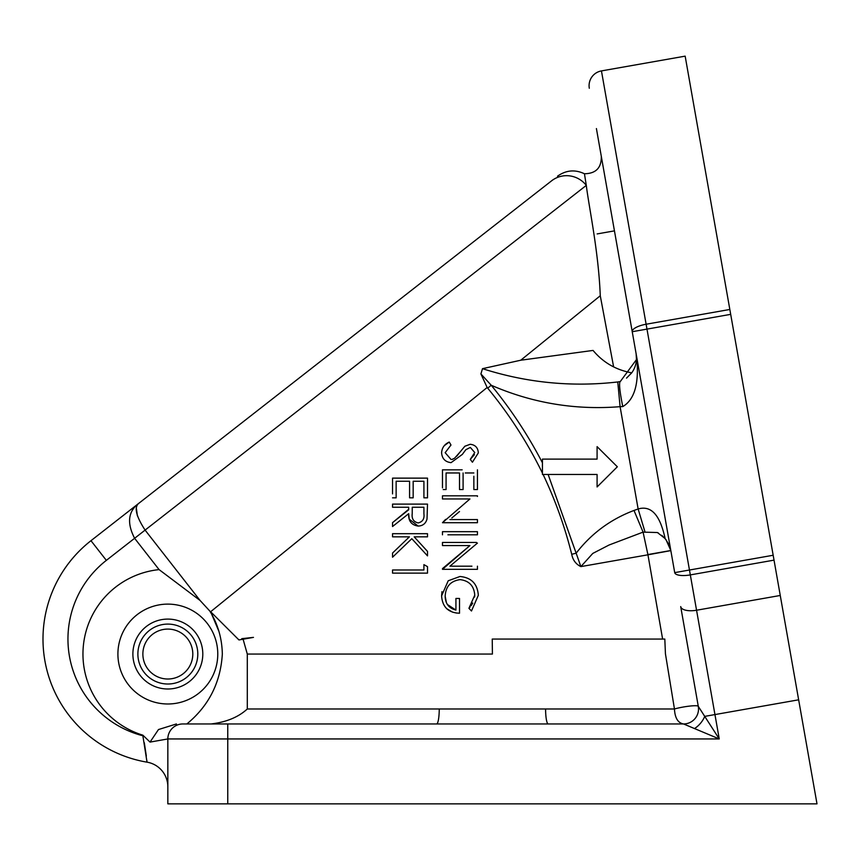 <?xml version="1.0" encoding="UTF-8"?>
<svg xmlns="http://www.w3.org/2000/svg" width="860" height="860" viewBox="0 0 860 860"><rect width="100%" height="100%" fill="white"/><g stroke="black" fill="none" stroke-linecap="round" stroke-linejoin="round"><path stroke-width="1.29" d="M427.506 482.062L427.506 478.128L392.547 478.128L427.506 478.128L427.506 497.843L424.636 497.843M423.915 481.256L423.915 497.843L423.915 481.256L413.165 481.256L413.165 497.843L410.295 497.843M413.165 484.578L413.165 481.256M395.417 497.843L396.137 497.843L396.137 484.535M392.547 493.898L392.547 478.128M470.076 607.031L468.926 608.31L469.485 608.901M459.971 576.49L448.2 580.779L459.971 576.49C471.355 577.554 477.472 583.822 478.332 595.292L471.473 610.998L468.926 608.31L474.752 595.184L474.634 597.034M472.742 603.043L471.14 605.687M446.404 602.591L445.168 596.195C445.308 603.645 448.888 608.278 455.929 610.095L455.929 598.452L455.929 610.095L447.426 604.515M455.929 598.452L458.799 598.452M456.026 612.986L459.509 613.234L459.509 610.278M446.598 608.643L452.768 612.245M441.954 591.648L441.588 595.916L448.2 580.779M409.285 519.193L418.154 526.073C411.413 525.073 408.253 520.934 408.683 513.678L392.547 526.524L408.683 513.678L409.177 518.774M408.683 509.292L392.547 522.644L408.683 509.797L408.683 507.25L392.547 507.25L392.547 504.745M427.506 504.111L392.547 504.111L427.506 504.111L427.022 519.031C425.764 523.536 422.808 525.879 418.154 526.073M392.547 536.833L409.414 536.833L392.547 536.833L392.547 533.694L427.506 533.694L427.506 536.833L414.187 536.833L427.506 551.4L427.506 555.872L411.822 538.704L392.547 557.216L392.547 553.044L392.547 557.216L411.822 538.704L427.506 555.872L427.506 551.4L414.187 536.833L415.014 536.833M427.506 533.694L414.445 533.694M392.547 573.125L427.506 573.125L392.547 573.125L392.547 569.986L423.915 569.986L392.547 569.986M424.636 565.02L427.506 566.665L427.506 573.125M477.44 543.09L449.93 566.181L471.925 566.181M442.481 569.32L477.44 569.32L442.481 569.32L469.936 545.573L442.481 568.611M442.481 544.939L442.481 545.573L469.936 545.573L442.481 545.573L442.481 542.434L476.472 542.434M477.44 534.812L477.44 531.673L477.44 534.812L447.92 534.812M445.62 519.365L442.481 522.708L446.921 522.708M442.481 498.961L452.983 498.961L442.481 498.961L442.481 495.822L477.44 495.822L451.242 495.822M446.071 489.555L446.071 486.954L446.071 489.555L443.201 489.555M442.481 487.867L442.481 469.829L462.153 469.829M211.098 723.959C226.395 722.11 238.456 717.122 247.293 708.984L674.455 708.984L665.436 653.815L664.812 639.066L662.619 639.066L647.946 554.808L580.876 566.6C575.888 564.192 572.835 560.086 571.717 554.281C564.794 526.621 555.259 500.025 543.09 474.473L542.434 474.473L542.434 473.097C527.556 442.739 509.313 414.434 487.706 388.172L487.147 387.494L210.635 611.739L238.951 639.947L253.463 637.378L241.767 638.668M243.079 639.163L247.293 654.051L492.414 654.051L492.242 639.066L664.812 639.066M459.498 511.549L451.844 517.967M662.619 639.066L495.435 639.066M477.44 469.829L477.44 489.555L473.849 489.555L473.849 476.246M473.849 472.968L465.249 472.968M463.099 472.968L463.099 489.555L459.713 489.555M477.44 496.478L477.44 495.822L477.44 496.478M477.44 520.203L477.44 519.58L463.271 519.58L477.44 519.58L477.44 522.708L442.481 522.708L469.936 498.961L452.983 498.961M463.088 453.36L465.808 449.726L462.325 454.424L451.048 462.659C445.19 461.96 442.04 458.627 441.588 452.683C442.008 447.705 444.555 444.158 449.232 442.051L450.64 444.416M452.908 459.186L452.048 459.433M451.962 459.444L454.531 458.272L460.1 451.973L456.789 456.165M470.173 444.287L464.851 446.243L470.173 444.287C475.279 444.824 477.999 447.694 478.332 452.897L472.419 462.218L470.269 459.38L472.419 462.218M474.408 454.66L470.269 459.38L474.752 452.553L470.323 447.426L465.808 449.726M449.232 442.051L444.351 445.609M477.44 566.181L477.44 569.32M442.481 534.812L442.481 531.673L477.44 531.673M449.93 519.58L463.271 519.58M150.038 742.094L142.868 735.182A84.893 84.893 0 0 1 159.078 569.61L134.612 538.295L159.078 569.61L200.057 600.452L209.775 611.009C217.806 623.898 221.998 638.249 222.331 654.051C220.579 682.646 208.754 705.942 186.846 723.959L182.814 723.959A14.985 14.985 0 0 0 167.84 738.944L150.038 742.094L158.476 729.549L176.429 723.959M584.94 176.902L586.305 185.384C583.822 169.968 583.822 169.968 586.305 185.384L145.093 530.104L200.057 600.452M487.147 387.494L480.901 373.917L482.503 368.671C526.771 382.808 571.868 387.237 617.77 381.958L620.307 381.528L636.464 359.598L636.131 353.815L636.464 356.717M589.304 88.257A14.985 14.985 0 0 1 601.452 70.907L685.162 56.147L774.032 560.139L690.322 574.899A14.985 4.956 170 0 1 674.713 572.62L596.41 128.57M606.386 185.126L626.918 301.57M694.504 728.56L683.539 723.959A14.985 14.985 0 0 0 698.298 706.383L719.25 738.944L694.504 728.56A14.985 7.869 130 0 0 704.727 716.38L714.95 714.574L719.25 738.944L167.84 738.944L167.84 803.853L817 803.853L798.65 699.814L714.95 714.574L696.557 610.234A14.985 6.353 170 0 1 680.701 606.579L698.298 706.383A14.985 1.967 170 0 0 689.86 706.071A14.985 1.967 170 0 0 674.455 708.973C674.907 717.971 677.938 722.959 683.539 723.959A14.985 14.985 0 0 0 698.298 706.383A14.985 14.985 170 0 1 683.539 723.959L436.59 723.959A14.985 2.655 -90 0 0 439.245 708.984M117.906 654.051A49.934 49.934 0 0 1 167.84 604.118A49.934 49.934 0 0 1 217.774 654.051A49.934 49.934 0 0 1 167.84 703.985A49.934 49.934 0 0 1 117.906 654.051A49.934 49.934 0 0 1 167.84 604.118A49.934 49.934 0 0 1 217.774 654.051M460.1 451.973L464.851 446.243M450.995 445.007L445.168 452.683L451.091 459.53M192.801 654.051A24.972 24.972 0 0 0 167.84 629.079A24.972 24.972 0 0 0 142.868 654.051A24.972 24.972 0 0 0 167.84 679.013A24.972 24.972 0 0 0 192.801 654.051M545.595 708.984A14.985 2.655 -90 0 0 548.25 723.959M202.799 723.959L186.846 723.959L202.799 723.959M670.832 550.615L647.946 554.808L643.076 532.125L609.084 545.004L592.787 553.421L580.876 566.6L576.146 553.195C591.336 533.533 610.621 519.279 634.003 510.453L638.131 508.969C655.761 503.852 662.007 524.783 665.156 538.586L657.416 532.534L643.076 532.125L634.003 510.453M167.84 739.761L167.84 738.944A14.985 14.985 0 0 1 182.814 723.959L436.59 723.959M137.385 515.882L136.46 508.862M106.35 560.365A99.868 99.868 0 0 0 142.868 735.773L147.028 762.164A124.84 124.84 0 0 1 90.977 540.693L106.35 560.365L134.612 538.295C126.603 522.783 128.161 511.001 139.288 502.95L138.116 503.917M218.945 631.455L210.635 611.739M601.452 70.907L646.118 324.231A14.985 4.956 170 0 0 632.229 331.713L646.978 329.111L646.118 324.231L729.828 309.471M774.032 560.139L780.257 595.475L696.557 610.234L689.462 570.019L674.713 572.62M780.257 595.475L798.65 699.814M146.856 760.519L147.028 762.164A124.84 124.84 0 0 1 90.977 540.693L139.288 502.95C133.805 506.637 135.74 515.688 145.093 530.104L134.612 538.295M139.288 502.95L551.636 180.793C559.086 174.978 559.086 174.978 551.636 180.793A24.972 24.499 -128 0 1 586.305 185.384C588.863 206.862 598.56 251.292 600.269 295.754L520.762 360.222L593.056 350.428C603.139 362.512 616.039 369.972 631.734 372.832L626.521 378.12M552.711 179.955L551.636 180.793M557.495 176.214C565.998 170.129 574.975 169.312 584.434 173.752L584.918 176.73M633.992 341.7L636.131 353.815M631.734 372.832A24.972 24.972 0 0 0 636.508 358.308L636.508 358.147M613.599 366.747L600.269 295.754M665.952 539.553L670.811 550.518L647.903 554.56M665.898 539.489L661.813 535.35M644.914 531.652L638.131 508.969L620.092 406.673C575.318 410.263 532.361 403.114 491.21 385.237L487.706 388.172M665.156 538.586L668.886 544.38L669.693 544.176M670.811 550.518L668.886 544.38M636.636 356.975C639.324 383.022 634.701 399.567 622.769 406.587L620.092 406.673L617.77 381.958M619.974 381.7C618.996 384.28 619.931 392.579 622.769 406.587M480.901 373.917L491.21 385.237C511.001 409.328 528.072 435.181 542.434 462.798M482.503 368.671L520.762 360.222M549.174 182.718L533.673 194.822M528.438 198.918L469.625 244.863M460.433 252.044L450.855 259.526M420.647 283.133L410.113 291.357M377.443 316.888L276.931 395.406M255.764 411.951L216.172 442.878M207.185 449.909L190.006 463.325M181.987 469.592L149.049 495.328M146.318 756.026L144.286 742.664M147.028 762.164A24.972 24.972 0 0 1 167.84 786.782A24.972 24.972 0 0 0 147.028 762.164M142.868 735.182L143.254 735.773M597.087 459.111L542.434 459.111L542.434 474.473L597.087 474.473L597.087 486.954L617.34 466.786L597.087 446.63L597.087 459.111M548.142 474.473L576.146 553.195L571.717 554.281M423.915 569.986L423.915 564.611M392.547 553.044L409.414 536.833M412.219 513.656C411.585 518.752 413.574 521.848 418.164 522.934C422.647 521.859 424.571 518.817 423.915 513.807L423.915 507.25L412.262 507.25L412.219 513.656M423.915 512.495L423.915 513.807M392.547 526.524L392.547 522.644M459.509 489.555L459.509 472.968L446.071 472.968L446.071 486.954M459.509 598.452L459.509 613.234C448.393 612.814 442.416 607.042 441.588 595.916M474.752 595.184C474.075 585.961 469.205 580.779 460.111 579.629C450.672 580.93 445.695 586.455 445.168 596.195M409.575 497.843L409.575 481.256L396.137 481.256L396.137 497.843L392.547 497.843M137.879 654.051A29.96 29.96 0 0 1 167.84 624.091A29.96 29.96 0 0 1 197.8 654.051A29.96 29.96 0 0 1 167.84 684.012A29.96 29.96 0 0 1 137.879 654.051M202.799 654.051A34.959 34.959 0 0 0 167.84 619.092A34.959 34.959 0 0 0 132.881 654.051A34.959 34.959 0 0 0 167.84 689A34.959 34.959 0 0 0 202.799 654.051M247.293 654.051L247.293 708.984M227.76 723.959L227.76 803.853M730.688 314.351L646.978 329.111L689.462 570.019L773.162 555.259M614.448 230.867L597.163 233.92M584.434 173.752C595.937 173.602 601.559 167.786 601.301 156.326M657.416 532.544L658.491 533.103M636.508 358.168L636.464 359.598"/></g></svg>
